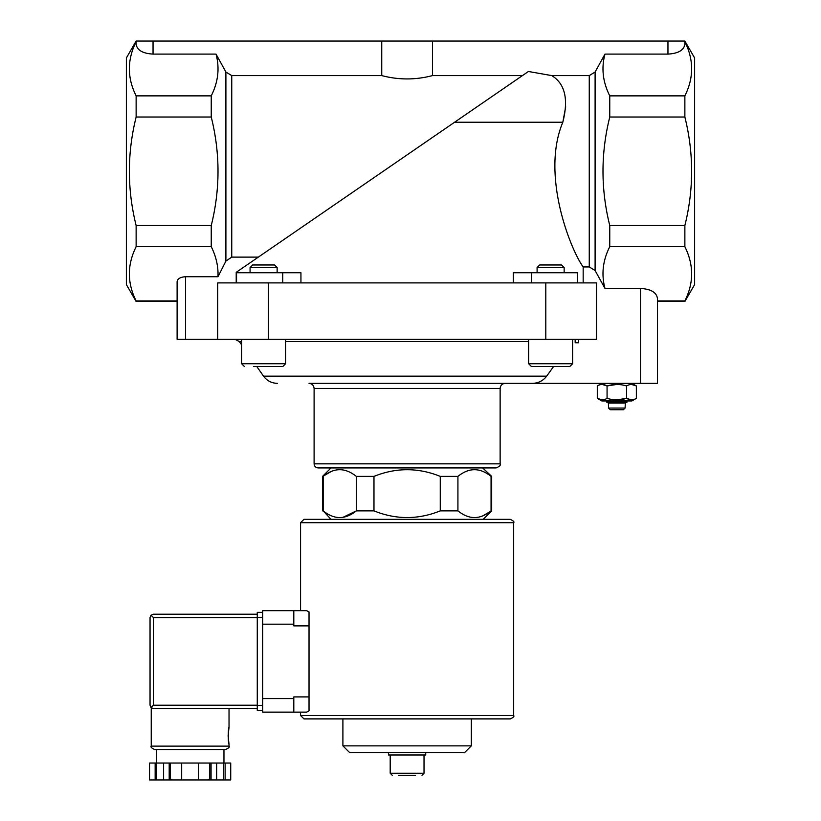 <?xml version="1.0" encoding="UTF-8"?>
<svg xmlns="http://www.w3.org/2000/svg" width="821" height="821" viewBox="0 0 821 821"><rect width="100%" height="100%" fill="white"/><g stroke="black" fill="none" stroke-linecap="round" stroke-linejoin="round"><path stroke-width="1.23" d="M545.801 339.381L545.801 282.896L596.539 282.896L596.539 339.381L177.11 339.381L177.11 281.613C177.623 278.647 180.435 277.026 185.567 276.728L217.996 276.728L225.898 261.088L231.748 257.117L231.748 75.604L225.898 72.022L216.026 54.104C219.812 68.071 218.222 81.987 211.243 95.872L136.132 95.872C127.122 77.903 127.111 59.82 136.132 41.635M565.679 106.822L562.826 122.226C540.649 174.883 570.574 249.687 583.167 266.948L589.252 266.948L595.102 270.53L604.974 288.448L640.503 288.448C650.755 289.033 656.4 292.297 657.416 298.208L657.416 383.356L309.024 383.356C312.103 383.653 313.796 385.347 314.104 388.425L500.133 388.425C500.441 385.347 502.124 383.653 505.213 383.356M684.868 301.502L684.868 300.927C693.889 282.947 693.889 264.865 684.868 246.68L684.868 225.529C693.878 189.374 693.878 153.199 684.868 117.023L684.868 95.872L609.757 95.872C602.778 81.987 601.188 68.071 604.974 54.104L667.955 54.104C678.208 53.509 683.842 50.255 684.868 44.334L684.868 41.05L694.628 57.963L694.628 284.589L684.868 301.502L657.416 301.502L657.416 326.871M657.416 343.783L657.416 383.356M625.284 402.978L608.371 402.978L608.546 408.047L610.28 409.741L623.385 409.741L625.12 408.047L625.284 402.978L626.977 402.187L626.977 400.946M610.28 409.741L608.546 408.047L625.12 408.047L623.385 409.741M342.86 517.394L356.314 510.878L356.314 476.375L373.976 476.375C396.081 467.477 418.176 467.477 440.261 476.375L457.923 476.375C468.945 467.467 479.998 467.467 491.061 476.375L491.676 476.375L491.676 510.878L491.061 510.878L491.061 476.375L490.199 475.708M331.017 519.334L323.176 510.878C334.239 519.775 345.292 519.775 356.314 510.878L373.976 510.878L373.976 476.375M491.061 510.878C480.039 519.775 468.986 519.775 457.923 510.878L440.261 510.878L440.261 476.375M458.785 511.534L457.923 510.878L457.923 476.375M236.212 282.896L236.212 272.326L528.416 71.489L551.753 75.604L589.252 75.604L595.102 72.022L604.974 54.104M211.243 95.872L211.243 117.023C220.264 153.178 220.264 189.353 211.243 225.529L211.243 246.68C216.169 256.573 218.417 266.589 217.996 276.728M528.416 71.489L454.598 122.226L562.826 122.226C568.696 99.218 565.012 83.67 551.753 75.604M211.243 246.68L136.132 246.68L136.132 225.529C127.122 189.374 127.122 153.199 136.132 117.023L136.132 95.872M211.243 225.529L136.132 225.529M211.243 117.023L136.132 117.023M684.868 95.872C693.878 77.903 693.889 59.82 684.868 41.635M684.868 246.68L609.757 246.68L609.757 225.529L684.868 225.529M684.868 300.927L657.416 300.927M684.868 117.023L609.757 117.023L609.757 95.872M609.757 246.68C602.788 260.401 601.198 274.327 604.974 288.448M609.757 117.023C600.736 153.178 600.736 189.353 609.757 225.529M583.167 282.896L583.167 266.948M300.938 282.896L300.938 272.746L236.551 272.746L236.551 282.896M513.299 282.896L513.299 272.746L531.485 272.746L531.485 282.896M236.212 272.326L258.338 257.117L231.748 257.117M482.03 103.374L522.433 75.604L432.482 75.604C415.59 80.048 398.678 80.048 381.744 75.604L231.748 75.604M177.11 300.927L136.132 300.927C127.111 282.947 127.111 264.865 136.132 246.68M177.11 339.381L177.11 301.502L136.132 301.502L136.132 300.927M136.132 301.502L126.372 284.589L126.372 57.963L136.132 41.06L136.132 44.334C137.158 50.255 142.792 53.509 153.045 54.104L216.026 54.104M684.868 41.05L432.482 41.05L432.482 75.604M432.482 41.05L381.744 41.05L381.744 75.604M381.744 41.05L136.132 41.05M577.686 282.896L577.686 272.746L531.485 272.746M545.801 282.896L217.698 282.896L217.698 339.381M277.375 383.356C271.587 383.202 266.969 380.8 263.52 376.141L546.673 376.141C543.071 380.831 538.299 383.233 532.377 383.356M546.673 376.141L553.652 366.443M314.104 388.425L314.104 463.855C314.34 466.328 315.695 467.672 318.158 467.919L496.079 467.919C499.599 466.513 500.954 465.158 500.133 463.855L500.133 388.425M482.666 467.919L491.676 476.375M398.657 775.281L415.57 775.281M392.233 775.281L390.201 773.249L390.201 754.992M388.518 752.621L388.518 754.992L425.719 754.992L425.719 752.621M471.336 745.858L342.901 745.858L349.664 752.621L464.573 752.621L471.336 745.858L471.336 718.898L510.282 718.898L303.955 718.898L300.568 715.512L300.568 712.135L293.805 712.135L306.664 712.135L309.024 710.863L306.664 712.135M342.901 745.858L342.901 718.898M482.933 515.824L490.014 511.678M440.261 510.878C418.156 519.775 396.061 519.775 373.976 510.878M322.561 510.878L322.561 476.375L323.176 476.375C334.198 467.467 345.251 467.467 356.314 476.375L355.452 475.708M323.176 510.878L323.176 476.375M331.304 471.418L324.223 475.575M285.595 339.381L285.595 363.734L282.896 366.443L253.463 366.443M277.139 267.564L250.077 267.564L252.673 264.967L274.542 264.967L277.139 267.564L277.139 272.746M569.907 366.443L531.341 366.443L528.642 363.734L572.606 363.734L569.907 366.443M572.606 339.381L572.606 363.734M564.15 267.564L537.098 267.564L539.684 264.967L561.564 264.967L564.15 267.564L564.15 272.746M601.783 383.356L597.298 385.942C600.551 383.961 603.804 383.961 607.068 385.942C613.585 383.961 620.091 383.961 626.597 385.942C629.84 383.961 633.094 383.961 636.357 385.942L631.472 384.433M616.828 384.433L607.068 385.942L602.183 384.433M616.828 399.868L626.597 398.359L626.597 385.942M602.183 399.868L597.298 398.359L601.783 400.946L631.883 400.946L636.357 398.359C633.114 400.34 629.861 400.34 626.597 398.359C620.081 400.34 613.574 400.34 607.068 398.359C603.825 400.34 600.572 400.34 597.298 398.359L597.298 385.942M607.068 398.359L607.068 385.942M636.357 398.359L636.357 385.942L631.883 383.356M626.597 398.359L631.472 399.868M608.371 402.978L606.688 402.187L626.977 402.187M606.688 402.187L606.688 400.946M578.538 339.381L578.538 342.768L575.162 342.768L575.162 339.381M303.955 519.334L510.282 519.334C513.443 520.853 514.562 521.971 513.669 522.71L300.568 522.71L303.955 519.334M306.664 610.66L309.024 611.922L306.664 610.66L293.805 610.66L300.568 610.66L300.568 522.71M309.024 696.906L293.805 696.906L293.805 712.135L262.689 712.135L262.689 610.66L293.805 610.66L293.805 625.879L309.024 625.879L309.024 710.863M309.024 611.922L309.024 625.879M257.271 705.198L153.435 705.198L151.043 707.589L153.435 708.585L151.238 708.585L151.238 746.125C150.376 746.946 151.505 748.075 154.615 749.511L225.652 749.511C228.772 748.064 229.901 746.936 229.028 746.125L151.238 746.125M228.105 735.811L229.028 744.267C228.022 744.76 228.022 726.852 229.028 727.355L228.105 735.811M209.786 779.95L209.786 763.037L230.722 763.037L230.722 779.95L149.545 779.95L149.545 763.037L149.545 779.95M209.786 763.037L169.198 763.037L169.198 779.95M170.481 763.037L170.481 779.95M211.069 763.037L211.069 779.95M169.198 763.037L149.545 763.037M151.043 707.589L150.048 705.198L150.048 617.587L151.043 615.196L153.435 617.587L257.271 617.587M151.043 615.196L153.435 614.211L257.271 614.211M153.435 708.585L257.271 708.585M223.959 763.037L223.959 749.511L190.133 749.511M225.118 763.037L225.118 779.95M223.651 763.037L223.651 779.95M216.662 763.037L216.662 779.95M198.59 763.037L198.59 779.95M181.677 763.037L181.677 779.95M163.605 763.037L163.605 779.95M156.616 763.037L156.616 779.95M155.148 763.037L155.148 779.95M262.351 617.423L262.351 710.442L257.271 710.442L257.271 612.353L262.351 612.353L262.351 617.423L257.271 617.423M225.898 261.088L225.898 72.022M589.252 266.948L589.252 75.604M595.102 270.53L595.102 72.022M667.955 41.05L667.955 54.104M153.045 41.05L153.045 54.104M282.742 272.746L282.742 282.896M268.436 339.381L268.436 282.896M241.631 344.871L239.301 341.546L241.631 341.546M285.595 341.546L528.642 341.546M185.567 276.728L185.567 339.381M314.104 463.855L500.133 463.855M640.503 288.448L640.503 383.356M390.201 773.249L424.026 773.249L422.004 775.281M285.595 363.734L241.631 363.734L244.33 366.443L241.631 363.734L241.631 339.381M300.568 715.512L513.669 715.512L513.669 522.71M262.689 624.186L293.805 624.186M262.689 698.599L293.805 698.599M153.435 705.198L153.435 617.587M262.351 705.362L257.271 705.362M263.52 376.141L256.727 366.443M239.301 341.546L235.145 339.381M424.026 773.249L424.026 754.992M483.22 519.334L491.676 510.878M331.017 467.919L322.561 476.375M250.077 267.564L250.077 272.746M528.642 339.381L528.642 363.734M537.098 267.564L537.098 272.746M513.669 715.512C514.531 716.323 513.402 717.451 510.282 718.898M229.028 708.585L229.028 727.355M229.028 744.267L229.028 746.125M230.722 763.037L230.722 779.95M171.527 779.273L170.85 779.95M208.739 779.273L209.417 779.95M156.308 749.511L156.308 763.037"/></g></svg>
